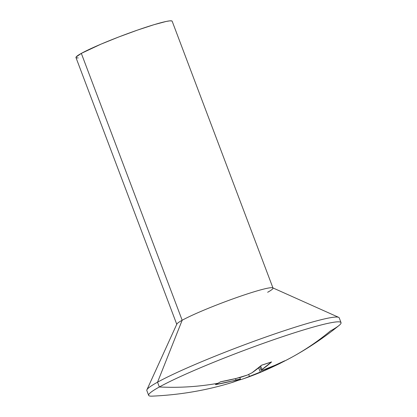 <?xml version="1.0" encoding="UTF-8"?>
<svg xmlns="http://www.w3.org/2000/svg" width="417" height="417" viewBox="0 0 417 417"><rect width="100%" height="100%" fill="white"/><g stroke="black" fill="none" stroke-linecap="round" stroke-linejoin="round"><path stroke-width="0.63" d="M341.028 322.643L339.219 317.853A102.832 8.309 159.3 0 0 264.352 337.546A102.832 8.309 159.3 0 0 157.548 382.18L159.357 386.976A102.832 8.309 -20.7 0 1 266.161 342.341A102.832 8.309 -20.7 0 1 341.028 322.643A102.832 8.309 -20.7 0 1 330.311 331.015A317.071 276.127 -119 0 1 292.677 356.775A317.071 276.127 -119 0 1 282.095 362.29A317.071 276.127 61 0 0 292.677 356.775C308.961 347.768 324.4 337.348 338.995 325.515A102.832 8.309 159.3 0 0 277.185 338.5A102.832 8.309 159.3 0 0 159.357 386.976A317.071 276.127 61 0 0 217.992 383.27A314.715 152.575 -108.1 0 0 220.551 381.79L236.09 378.469L247.375 375.055L252.014 372.777L261.621 365.183L271.592 361.92L261.985 369.509L261.162 370.228L261.522 370.421L261.141 370.338M273.005 288.084L172.164 21.22A51.416 4.154 159.3 0 0 134.733 31.067A51.416 4.154 159.3 0 0 81.331 53.381L182.172 320.251A51.416 4.154 159.3 0 0 176.85 324.061L146.909 389.801A102.832 8.309 -20.7 0 1 157.548 382.18A102.832 8.309 -20.7 0 1 260.526 338.906A102.832 8.309 -20.7 0 1 338.661 317.342L272.728 287.829A51.416 4.154 159.3 0 0 233.661 298.614A51.416 4.154 159.3 0 0 182.172 320.251L157.548 382.18L182.172 320.251A51.416 4.154 -20.7 0 1 235.574 297.931A51.416 4.154 -20.7 0 1 273.005 288.084A51.416 4.154 -20.7 0 1 267.646 292.27M263.018 370.067L275.137 365.219L284.66 360.804A314.715 152.575 71.9 0 1 282.095 362.29A314.715 152.575 71.9 0 1 279.499 363.66L265.144 370.124L244.294 378.474C259.27 373.377 275.397 366.142 292.677 356.775M240.395 379.22L215.391 384.646A314.715 152.575 -108.1 0 0 217.992 383.27A317.071 276.127 -119 0 1 159.357 386.976A102.832 8.309 159.3 0 0 152.059 396.15C179.67 394.92 206.066 390.453 231.258 382.743L239.483 379.71A317.014 153.691 71.9 0 1 228.453 383.536M238.425 380.273L236.455 380.956A314.715 274.078 61 0 0 238.425 380.273L238.425 380.273A317.014 153.691 -108.1 0 0 249.455 376.442L248.72 374.487L249.455 376.442L260.265 372.073L258.644 367.778L260.265 372.073A317.014 276.08 61 0 0 279.499 363.66L279.369 363.322L279.499 363.66A314.715 152.575 -108.1 0 0 282.095 362.29A314.715 152.575 -108.1 0 0 284.66 360.804A317.014 276.08 -119 0 1 265.426 369.217L261.522 370.421M78.214 57.937L76.248 57.822L76.123 56.999L81.331 53.381L100.815 44.228L118.709 36.993L137.417 30.123L154.092 24.666L166.195 21.449L169.922 20.85L171.887 20.965M176.813 324.436A51.416 4.154 -20.7 0 1 182.172 320.251L81.331 53.381A51.416 4.154 159.3 0 0 75.972 57.567L176.813 324.436M148.64 395.342A102.832 8.309 -20.7 0 1 159.357 386.976L157.548 382.18A102.832 8.309 159.3 0 0 146.831 390.547L148.64 395.342M261.136 370.301L261.303 370.041M261.985 369.509L260.672 366.032L261.985 369.509A317.014 153.691 -108.1 0 0 271.592 361.92A314.715 274.078 -119 0 1 261.621 365.183A317.014 153.691 71.9 0 1 252.014 372.777L247.375 375.055L241.203 377.145A317.014 276.08 -119 0 1 220.551 381.79A314.715 152.575 71.9 0 1 217.992 383.27A314.715 152.575 71.9 0 1 215.391 384.646A317.014 276.08 61 0 0 236.048 380.002L235.522 378.61L236.048 380.002L240.062 379.1C240.708 379.043 240.515 379.246 239.483 379.71M261.141 370.332L259.801 366.793M240.427 379.136L239.811 377.515"/></g></svg>
